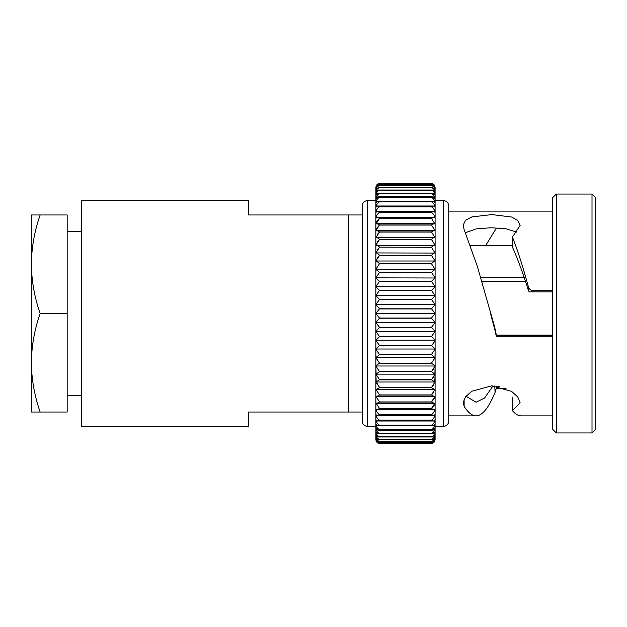 <?xml version="1.0" encoding="UTF-8"?>
<svg xmlns="http://www.w3.org/2000/svg" width="627" height="627" viewBox="0 0 627 627"><rect width="100%" height="100%" fill="white"/><g stroke="black" fill="none" stroke-linecap="round" stroke-linejoin="round"><path stroke-width="0.94" d="M552.653 415.881L521.241 415.881C518.31 415.866 515.386 414.133 512.463 410.685L520.12 402.746L517.8 396.985L511.577 391.389L491.787 385.824L471.865 391.224L465.516 396.805L463.181 402.51L464.129 406.265C468.118 412.637 472.115 415.842 476.112 415.881L448.752 415.881L448.752 420.983A5.377 5.377 0 0 1 443.375 426.36L435.099 426.36L435.099 322.458L375.871 322.458M435.099 331.385L435.099 322.584L431.462 327.302L435.099 331.393L375.871 331.393L375.871 322.584L379.515 327.302L375.871 331.385M434.652 341.527L431.462 345.704L435.083 349.012L435.099 340.155L375.879 340.257L375.871 331.542L375.871 426.36L367.594 426.36A5.377 5.377 0 0 1 362.226 420.983L362.226 206.017A5.377 5.377 0 0 1 367.594 200.64L375.871 200.64L375.871 295.458L375.871 286.743L379.515 290.356L375.871 295.654M435.083 349.012L375.894 349.012L375.871 340.414L379.515 345.54L375.871 349.145L379.515 354.6L375.941 357.602L435.036 357.602L435.099 349.145L431.462 354.435L379.515 354.435M375.871 349.145L375.941 357.602M431.462 363.127L435.099 365.87L435.099 357.688L431.462 363.127L379.515 363.127L375.871 357.688L375.871 365.87L379.515 363.127M434.966 365.996L376.012 365.996M434.872 374.139L376.106 374.139L379.515 371.56L431.462 371.56L434.872 374.139L435.099 366.011L431.462 371.56L433.719 368.919M379.515 371.56L375.871 366.011L376.106 374.139M434.754 382L376.216 382L379.515 379.703L375.871 374.068L379.515 379.703L431.462 379.703L434.754 382L435.099 374.068L431.462 379.703L433.719 377.101M375.871 373.927L376.216 382M433.186 388.975L431.462 387.643L434.621 389.532L435.099 389.085L435.099 381.819L431.462 387.502L433.751 384.907M434.621 389.532L376.349 389.532L379.515 387.643L378.277 388.654M375.871 381.302L379.515 387.502L375.871 381.819L375.871 389.085L376.349 389.532M434.472 396.695L376.506 396.695L379.515 394.932L431.462 394.932L434.472 396.695L435.099 396.107L435.099 389.218L431.462 394.932L433.774 392.361M379.515 394.932L375.871 389.218L375.871 396.107L376.506 396.695M434.299 403.459L376.678 403.459L379.515 401.938L431.462 401.938L434.299 403.459L435.099 402.706L435.099 396.233L431.462 401.938L434.252 398.709M379.515 401.938L375.871 396.233L375.871 402.706L376.678 403.459M435.099 402.824L431.462 408.498L434.111 409.792L435.099 408.851L435.099 402.706M434.111 409.792L376.866 409.792L379.515 408.498L375.871 402.824L375.871 408.851L376.866 409.792M435.099 408.953C434.605 411.437 433.39 413.311 431.462 414.572L433.908 415.654L435.099 414.51L435.099 408.851M433.908 415.654L377.07 415.654L379.515 414.572C377.587 413.311 376.372 411.437 375.871 408.953L375.871 414.51L377.07 415.654M435.099 414.604C434.605 417.151 433.39 418.993 431.462 420.137L433.688 421.015L435.099 419.659L435.099 414.51M433.688 421.015L377.289 421.015L379.515 420.137C377.587 418.993 376.372 417.151 375.871 414.604L375.871 419.659L377.289 421.015M435.099 419.745C434.605 422.332 433.39 424.134 431.462 425.153L433.453 425.858L435.099 424.26L435.099 419.659M433.453 425.858L377.517 425.858L379.515 425.153C377.587 424.142 376.372 422.339 375.871 419.745L375.871 424.26L377.517 425.858M435.099 424.338C434.605 426.963 433.39 428.719 431.462 429.605L433.21 430.146L435.099 428.296L435.099 424.26M433.21 430.146L377.76 430.146L379.515 429.605C377.587 428.719 376.372 426.963 375.871 424.338L375.871 428.296L377.76 430.146M431.462 433.461L432.959 433.86L435.099 431.752L435.099 428.366C434.605 431.015 433.39 432.708 431.462 433.461L379.515 433.461C377.587 432.716 376.372 431.015 375.871 428.366L375.871 439.425C376.278 441.643 377.352 442.733 379.1 442.67L379.515 442.623C377.587 442.458 376.372 441.071 375.871 438.461L375.871 438.587M432.959 433.86L378.018 433.86L379.515 433.461M375.871 426.36L375.871 431.752L378.018 433.86M435.099 426.36L435.099 431.752M431.462 436.706L432.701 436.98L435.099 434.605L435.099 431.807C434.605 434.464 433.39 436.102 431.462 436.706L379.515 436.706C377.587 436.102 376.372 434.472 375.871 431.807L375.871 434.605L378.277 436.98L379.515 436.706M432.701 436.98L378.277 436.98M431.462 439.323L432.434 439.503C433.915 439.566 434.801 438.673 435.099 436.839L435.099 434.644C434.605 437.301 433.39 438.861 431.462 439.323L379.515 439.323C377.587 438.861 376.372 437.301 375.871 434.644L375.871 436.839C376.176 438.681 377.062 439.566 378.543 439.503L379.515 439.323M432.434 439.503L378.543 439.503M435.099 431L435.099 436.839M431.462 441.298L432.16 441.4C433.766 441.463 434.746 440.475 435.099 438.445L435.099 436.87C434.605 439.511 433.39 440.985 431.462 441.298L379.515 441.298C377.587 440.985 376.372 439.511 375.871 436.87L375.871 438.445C376.224 440.475 377.211 441.463 378.818 441.4L379.515 441.298M432.16 441.4L378.818 441.4M435.099 436.039L435.099 438.445M431.462 442.623L431.878 442.67C433.618 442.733 434.691 441.643 435.099 439.409L435.099 438.461C434.605 441.071 433.39 442.458 431.462 442.623L379.515 442.623M431.878 442.67L379.1 442.67M435.099 438.587L435.099 439.409C434.605 441.98 433.39 443.273 431.462 443.289L431.603 443.305C433.469 443.367 434.636 442.176 435.099 439.739L435.099 437.63M379.374 443.305L431.603 443.305L379.515 443.297C377.587 443.273 376.372 441.988 375.871 439.425L375.871 439.739C376.341 442.168 377.509 443.36 379.374 443.305L376.255 441.361M375.871 439.739L375.871 438.908L375.871 439.739M435.099 438.908L435.099 439.739L435.099 438.908M435.036 357.602L431.462 354.6L435.036 357.602M501.349 228.165L496.357 228.165L485.807 245.282M465.971 396.24L476.112 402.228L484.577 398.035L493.049 385.848M552.653 290.716L533.569 290.716C530.936 290.56 529.204 289.266 528.381 286.852C523.075 267.243 517.769 250.635 512.463 237.014L520.12 225.43L517.8 220.438L511.577 217.013L491.787 214.583L471.865 216.926L465.516 220.304L463.181 225.187L464.129 229.6L477.304 266.201L494.601 326.8L496.357 335.116M516.891 232.178L505.691 228.659L490.894 227.773L476.308 228.847L465.649 232.625M529.212 291.884L533.569 291.884L529.212 291.884L528.381 290.403C523.067 273.388 517.761 258.99 512.463 247.218L512.463 237.014M592.013 432.943L595.65 429.307L595.65 197.693L592.013 194.056L556.298 194.056L556.298 432.943L592.013 432.943L592.013 194.056M556.298 432.943L552.653 429.307L552.653 197.693L556.298 194.056M552.653 211.119L448.752 211.119L448.752 415.881M552.653 335.688L496.216 335.688L496.231 336.284L552.653 336.284M496.231 336.284L494.601 326.8M490.471 313.5L495.079 330.609M448.752 420.983L448.752 206.017A5.377 5.377 0 0 0 443.375 200.64L435.099 200.64L435.099 295.458L435.099 286.743L431.462 290.356L379.515 290.356M435.099 322.458L435.099 313.578L431.462 318.054L379.515 318.054L375.871 313.578L375.871 322.427L379.515 318.218L431.462 318.218L435.099 322.427L435.099 304.573L431.462 308.782L379.515 308.782L375.871 304.573L375.871 295.607L379.515 299.534L375.871 304.416L375.871 313.422L379.515 308.782M248.464 214.975L248.464 200.64L81.51 200.64L81.51 426.36L248.464 426.36L248.464 412.025L348.573 412.025L348.573 214.975L248.464 214.975M375.871 340.414L379.515 336.644L375.871 331.346M431.462 336.48L435.099 340.257L435.099 331.542L431.462 336.48L379.515 336.48M431.501 414.549L434.213 411.61M431.744 408.279L434.182 405.481M434.652 359.012L435.099 357.327M434.652 350.36L435.099 348.831M376.325 285.473L375.871 286.586L375.871 278.012L379.515 281.296L375.871 286.743L435.099 286.743M435.099 261.404L435.099 261.13C434.605 260.903 433.39 261.772 431.462 263.716L435.099 269.312L435.099 260.989L431.462 255.44L379.515 255.291C377.587 253.402 376.372 252.657 375.871 253.073L375.871 260.989L379.515 255.44L377.25 258.081M435.099 260.989L435.099 253.073C434.605 252.657 433.39 253.394 431.462 255.291L433.688 253.402M375.871 252.932L435.099 253.073L431.462 247.297L379.515 247.156C377.587 245.329 376.372 244.718 375.871 245.314L375.871 252.932L379.515 247.297L377.258 249.899M435.099 252.932L435.099 245.314C434.605 244.718 433.39 245.329 431.462 247.156L433.21 245.698M435.099 245.698L435.099 237.915C434.605 237.131 433.39 237.609 431.462 239.357L435.099 245.181L431.462 239.498L379.515 239.357C377.587 237.609 376.372 237.131 375.871 237.915L375.871 245.181L379.515 239.498L377.227 242.093M379.46 232.115L377.203 234.639M379.468 225.101L376.717 228.291M379.233 218.721L376.796 221.519M435.099 195.193L435.099 192.395L432.701 190.012L431.462 190.294C433.39 190.898 434.597 192.528 435.099 195.193L435.099 200.64M435.099 188.539L435.099 187.261C434.605 184.761 433.39 183.57 431.462 183.703C433.39 183.727 434.597 185.012 435.099 187.575C434.605 185.153 433.39 184.079 431.462 184.354L431.462 184.377C433.39 184.542 434.597 185.929 435.099 188.539L435.099 192.356L435.099 190.161L432.434 187.497L378.543 187.497L375.871 190.161L375.871 192.356C376.372 189.699 377.587 188.139 379.515 187.677L379.515 187.638M376.318 185.521L379.515 183.703C377.587 183.57 376.372 184.753 375.871 187.261L375.871 187.575C376.372 185.02 377.587 183.727 379.515 183.711L431.462 183.703L379.515 183.711M431.462 183.703L434.754 185.71M375.871 187.591L375.871 188.539C376.372 185.929 377.587 184.542 379.515 184.377L431.878 184.33L379.515 184.354C377.587 184.079 376.372 185.153 375.871 187.591L375.871 188.413M379.515 185.67L432.16 185.6L379.515 185.67C377.587 185.247 376.372 186.203 375.871 188.555L375.871 190.13C376.372 187.489 377.587 186.015 379.515 185.702L379.515 185.67M435.099 190.13L435.099 188.555C434.605 186.203 433.39 185.247 431.462 185.67L431.462 185.702C433.39 186.015 434.597 187.489 435.099 190.13M431.462 187.638L431.462 187.677C433.39 188.139 434.597 189.699 435.099 192.356L435.099 192.395M379.515 190.24L378.277 190.012L375.871 192.395L375.871 195.193C376.372 192.536 377.587 190.898 379.515 190.294L431.462 190.24M379.515 193.477L378.018 193.14L375.871 195.248L375.871 198.634C376.372 195.985 377.587 194.292 379.515 193.539L432.959 193.14L378.018 193.14M431.462 193.477L431.462 193.539C433.39 194.284 434.597 195.985 435.099 198.634L435.099 195.248L432.959 193.14M379.515 197.325L377.76 196.854L375.871 198.704L375.871 202.662C376.372 200.037 377.587 198.281 379.515 197.395L431.462 197.325L433.21 196.854L377.76 196.854M431.462 197.325L431.462 197.395C433.39 198.281 434.597 200.037 435.099 202.662L435.099 198.704L433.21 196.854M379.515 201.761L377.517 201.142L375.871 202.74L375.871 207.255C376.372 204.668 377.587 202.866 379.515 201.847L431.462 201.761L433.453 201.142L377.517 201.142M431.462 201.761L431.462 201.847C433.39 202.858 434.597 204.661 435.099 207.255L435.099 202.74L433.453 201.142M379.515 206.769L377.289 205.985L375.871 207.341L375.871 212.396C376.372 209.849 377.587 208.007 379.515 206.863L431.462 206.769L433.688 205.985L377.289 205.985M431.462 206.769L431.462 206.863C433.39 208.007 434.597 209.849 435.099 212.396L435.099 207.341L433.688 205.985M379.515 212.318L377.07 211.346L375.871 212.49L375.871 218.047C376.372 215.563 377.587 213.689 379.515 212.428L431.462 212.318L433.908 211.346L377.07 211.346M431.462 212.318L431.462 212.428C433.39 213.689 434.597 215.563 435.099 218.047L435.099 212.49L433.908 211.346M379.515 218.384L376.866 217.208L375.871 218.149L375.871 224.176L379.515 218.384L431.462 218.384L434.111 217.208L376.866 217.208M431.462 218.384L435.099 224.176L435.099 218.149L434.111 217.208M379.515 224.936L376.678 223.541L375.871 224.294L375.871 230.775L379.515 224.936L431.462 224.936L434.299 223.541L376.678 223.541M431.462 224.936L435.099 230.775L435.099 224.294L434.299 223.541M379.515 231.935L376.506 230.305L375.871 230.893L375.871 237.782L379.515 231.935L431.462 231.935L434.472 230.305L376.506 230.305M431.462 231.935L435.099 237.782L435.099 230.893L434.472 230.305M435.099 237.915L434.621 237.468L376.349 237.468L375.871 237.915M435.099 245.314L375.871 245.314M375.871 260.989L375.871 269.312L379.515 263.716C377.587 261.772 376.372 260.91 375.871 261.13L376.012 261.012M379.515 272.4L375.941 269.398L435.036 269.398L431.462 272.4L379.515 272.4L375.871 277.855L375.871 269.312M431.462 272.4L435.099 277.855L435.099 269.312M435.099 277.855L431.462 281.296L435.099 286.586L435.075 277.988L375.871 277.855M431.462 290.356L435.099 295.654M431.462 299.534L435.099 304.416L435.099 295.615L431.462 299.534L379.515 299.534M431.462 308.782L435.099 313.422L435.099 304.416M470.469 245.282L512.463 245.282M480.596 277.424L524.117 277.424M481.716 281.366L525.434 281.366M362.226 214.975L348.573 214.975M348.573 412.025L362.226 412.025M375.871 245.181L375.871 245.698M375.871 237.782L375.871 238.346M375.871 230.775L375.871 231.379M375.871 224.176L375.871 224.827M375.871 218.047L375.871 218.721M375.871 212.396L375.871 213.109M375.871 207.255L375.871 207.999M375.871 202.662L375.871 203.438M375.871 198.634L375.871 199.425M375.871 195.193L375.871 196M375.871 192.356L375.871 193.171M375.871 190.13L375.871 190.961M375.871 188.539L375.871 189.37M375.871 423.562L375.871 424.338M375.871 419.001L375.871 419.745M375.871 413.891L375.871 414.604M375.871 408.279L375.871 408.953M375.871 402.173L375.871 402.824M375.871 395.621L375.871 396.233M375.871 388.654L375.871 389.218M435.099 365.596L435.099 366.011M435.099 373.598L435.099 374.068M435.099 381.302L435.099 381.819M435.099 388.654L435.099 389.218M435.099 395.621L435.099 396.233M435.099 188.092L435.099 187.261L435.099 188.092M435.099 188.413L435.099 187.575L435.099 188.413M435.099 189.37L435.099 188.555M435.099 190.961L435.099 190.161M435.099 199.425L435.099 198.704M435.099 203.438L435.099 202.662M435.099 218.721L435.099 218.047M435.099 224.827L435.099 224.176M435.099 231.379L435.099 230.775M435.099 238.346L435.099 237.782M375.871 304.542L435.099 304.573M448.752 206.017L448.752 211.119M499.288 386.561L496.216 386.561L496.231 388.544L506.028 388.544M496.231 388.544L495.079 392.361L494.781 385.95M476.112 415.881C482.437 415.63 488.754 407.793 495.079 392.361M533.569 290.716L533.569 291.884L552.653 291.884M512.463 397.722L512.463 410.685M464.129 398.984L464.129 406.265M496.216 335.688L496.247 335.116L552.653 335.116M496.216 386.561L496.208 386.091M435.099 313.5L375.871 313.5M81.51 395.402L67.175 395.402M81.51 231.598L67.175 231.598M40.152 214.975L31.35 214.975L31.35 264.233C31.585 247.438 34.516 231.018 40.152 214.975L67.175 214.975L67.175 313.5L40.152 313.5C34.532 297.41 31.601 280.99 31.35 264.233L31.35 362.767C31.585 345.971 34.516 329.543 40.152 313.5M40.152 412.025C34.532 395.943 31.601 379.523 31.35 362.767L31.35 412.025L67.175 412.025L67.175 313.5M443.375 426.36L443.375 200.64M367.594 426.36L367.594 200.64M431.462 327.302L379.515 327.302M431.462 327.466L379.515 327.466M431.462 336.644L379.515 336.644M431.462 345.54L379.515 345.54M431.462 345.704L379.515 345.704M379.515 354.6L431.462 354.435M431.462 363.284L379.515 363.284M431.462 371.709L379.515 371.709M431.462 379.844L379.515 379.844M379.515 387.643L431.462 387.502L379.515 387.643M431.462 395.065L379.515 395.065M431.462 402.064L379.515 402.064M431.462 408.498L379.515 408.498M431.462 408.616L379.515 408.616M431.462 414.572L379.515 414.572M431.462 414.682L379.515 414.682M431.462 420.137L379.515 420.137M431.462 420.231L379.515 420.231M431.462 425.153L379.515 425.153M431.462 425.239L379.515 425.239M431.462 429.605L379.515 429.605M431.462 429.675L379.515 429.675M431.462 433.523L379.515 433.523M431.462 436.76L379.515 436.76M431.462 439.362L379.515 439.362M431.462 441.33L379.515 441.33M431.462 442.646L379.515 442.646M379.515 443.297L431.462 443.289L379.515 443.297M431.462 184.377L379.515 184.377M431.462 185.702L379.515 185.702M431.462 187.677L379.515 187.677M431.462 190.294L379.515 190.294M431.462 193.539L379.515 193.539M431.462 197.395L379.515 197.395M431.462 201.847L379.515 201.847M431.462 206.863L379.515 206.863M431.462 212.428L379.515 212.428M431.462 218.502L379.515 218.502M431.462 225.062L379.515 225.062M431.462 232.068L379.515 232.068M431.462 239.357L379.515 239.357M431.462 247.297L379.515 247.156M431.462 255.44L379.515 255.291M431.462 263.716L379.515 263.716M431.462 263.873L379.515 263.873M431.462 272.565L379.515 272.565M431.462 281.296L379.515 281.296M431.462 281.46L379.515 281.46M431.462 290.52L379.515 290.52M431.462 299.698L379.515 299.698M431.462 308.946L379.515 308.946M528.381 290.403L528.381 286.852M435.099 295.607L375.871 295.607M434.966 261.004L376.012 261.004M432.701 190.02L378.277 190.02M432.434 187.497L378.543 187.497M431.603 183.695L379.374 183.695"/></g></svg>

